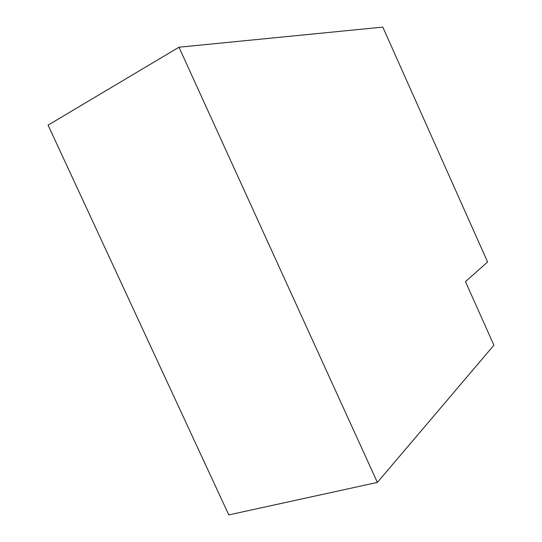 <?xml version="1.0" encoding="UTF-8"?>
<svg xmlns="http://www.w3.org/2000/svg" width="542" height="542" viewBox="0 0 542 542"><rect width="100%" height="100%" fill="white"/><g stroke="black" fill="none" stroke-linecap="round" stroke-linejoin="round"><path stroke-width="0.81" d="M377.374 482.414L228.785 514.9L48.089 125.134L178.968 47.215L382.821 27.1L487.604 262.003L465.463 281.623L493.911 345.207L377.374 482.414L178.968 47.215"/></g></svg>
